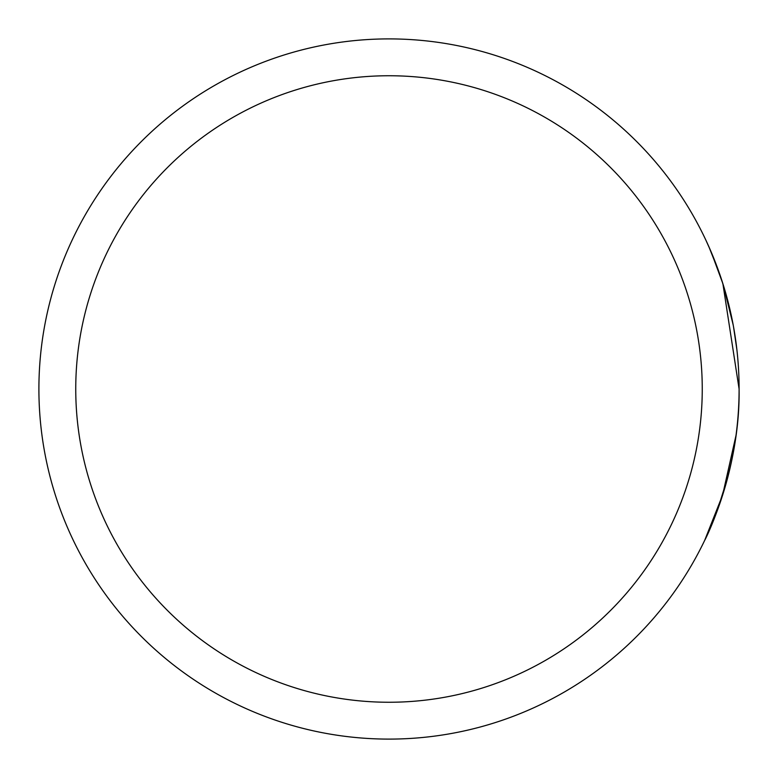 <?xml version="1.0" encoding="UTF-8"?>
<svg xmlns="http://www.w3.org/2000/svg" width="778" height="778" viewBox="0 0 778 778"><rect width="100%" height="100%" fill="white"/><g stroke="black" fill="none" stroke-linecap="round" stroke-linejoin="round"><path stroke-width="1.17" d="M739.1 390.332L739.1 389A350.1 350.1 0 0 1 389 739.1A350.1 350.1 0 0 1 38.9 389A350.1 350.1 0 0 1 389 38.9A350.1 350.1 0 0 1 739.1 389L739.1 390.332C739.995 469.222 706.502 537.413 704.722 540.292C702.077 545.193 735.813 483.459 738.721 405.348M736.912 349.886L733.498 326.634M733.187 324.951L723.268 284.913L719.261 272.825M721.478 279.331L726.37 295.446M704.635 540.486L722.82 494.526M731.816 317.939L731.242 315.255M733.703 327.742L734.354 331.574M735.2 336.884L736.581 347.066M736.017 435.379L722.509 495.498M722.295 496.15L717.355 510.456L728.111 476.019M719.65 273.924L708.748 246.402M705.899 240.188L711.043 251.673L722.888 283.707L739.1 389A350.1 350.1 0 0 0 389 38.9A350.1 350.1 0 0 0 38.9 389M723.365 285.234L722.247 281.685M75.748 389A313.252 313.252 0 0 0 389 702.252A313.252 313.252 0 0 0 702.252 389A313.252 313.252 0 0 0 389 75.748A313.252 313.252 0 0 0 75.748 389"/></g></svg>
